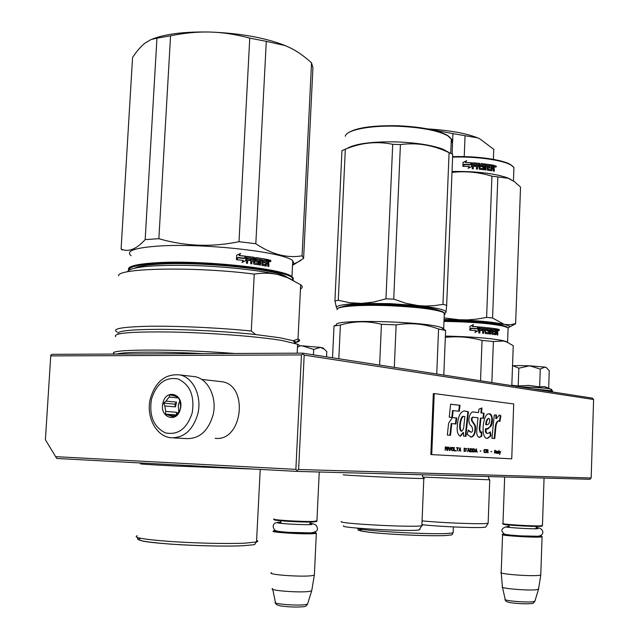 <?xml version="1.0" encoding="UTF-8"?>
<svg xmlns="http://www.w3.org/2000/svg" width="639" height="639" viewBox="0 0 639 639"><rect width="100%" height="100%" fill="white"/><g stroke="black" fill="none" stroke-linecap="round" stroke-linejoin="round"><path stroke-width="0.96" d="M56.719 458.451L45.401 439.728L56.719 458.451L296.919 471.398L589.861 479.29L591.163 477.988L593.607 399.511L592.385 398.145L302.67 353.151L302.862 354.038L301.448 354.933L295.865 469.385L297.199 470.44L298.629 469.505L591.163 477.988M296.919 471.398L297.199 470.44M56.08 456.685L295.865 469.385M298.629 469.505L304.188 355.1L593.607 399.511M304.188 355.1L302.862 354.038M45.401 439.728L50.745 355.907L301.448 354.933M50.745 355.907L50.816 355.124L52.118 354.341L302.67 353.151M274.115 518.94C269.187 519.787 301.584 521.847 313.437 521.432L316.936 520.785M274.698 519.595C269.922 520.426 301.376 522.438 312.886 522.015L316.521 521.472M275.265 530.33L274.363 530.466C268.348 531.432 300.514 533.645 312.367 533.054L315.858 532.702L315.027 532.095M273.596 531.089C268.116 532.119 300.841 534.34 312.854 533.733L316.337 533.397L315.962 532.814M271.487 572.72C266.136 574.437 298.828 577.033 310.85 575.811L314.324 575.228L314.388 574.509M272.549 588.543C267.917 590.356 297.582 592.824 308.509 591.506L311.664 590.899L311.816 590.172M502.917 523.421C498.867 524.156 532.375 526.304 540.786 525.833L542.455 525.418M503.46 524.02C499.538 524.739 532.071 526.832 540.243 526.368L542.016 526.033M504.171 533.789L503.236 533.916C498.26 534.755 531.496 537.04 539.899 536.425L541.584 536.209L540.714 535.722M502.574 534.476C498.061 535.362 531.888 537.679 540.402 537.04L542.136 536.816L541.8 536.448M501.176 572.36C496.783 573.838 530.578 576.554 539.1 575.372L540.754 575.028L540.786 574.557M501.224 572.848L502.39 586.762C498.572 588.335 529.244 590.923 537 589.669L538.589 588.838M299.34 345.723L302.159 345.827L299.316 345.915M326.545 356.858L326.793 351.546L324.205 349.126L320.427 347.392L302.159 345.827L313.677 349.429L320.427 347.392L323.182 347.999L324.173 349.102M323.614 348.71L323.182 347.999M313.422 354.821L313.677 349.429M520.186 365.58L529.635 365.796L518.828 368.2L513.085 365.764L520.186 365.58M551.681 389.447L549.484 388.752C542.942 387.849 533.126 387.234 520.042 386.907M511.823 385.253L518.197 385.98L528.725 385.381L539.651 386.891L544.22 386.579L550.371 388.911L552.511 390.82L532.982 388.919M544.987 386.739L548.046 387.969M548.669 388.216L549.252 370.764L546.505 367.816L544.883 367.098L529.635 365.796L540.267 369.094L544.883 367.098L546.121 367.401M513.085 365.764L512.526 365.804M539.651 386.891L540.267 369.094M518.197 385.98L518.828 368.2M218.913 381.379L222.396 381.771C248.843 385.86 242.461 441.022 215.79 438.386L215.151 438.346M150.381 398.48C155.589 381.403 165.437 373.559 179.942 374.933L195.214 376.714C208.482 379.191 217.388 398.105 213.003 415.198C208.082 431.285 199.112 439.089 186.093 438.586L173.656 437.899M195.214 376.714L191.42 376.275M192.235 412.778C186.963 428.753 177.977 435.447 165.277 432.843C153.536 426.876 148.943 415.662 151.491 399.191C156.499 383.52 165.333 376.762 178.001 378.919C190.007 384.574 194.751 395.861 192.235 412.778M162.945 403.009C165.956 388.097 184.312 394.015 180.406 408.832C177.251 423.889 159.007 417.602 162.945 403.009M165.94 401.14L169.119 397.075L170.006 394.926L174.295 395.797L178.417 397.682L179.655 400.541L180.621 406.013L180.366 408.744L179.463 410.893L173.864 416.979L165.477 414.136L165.741 411.42L164.798 405.981L163.568 403.145L165.94 401.14L176.54 402.091L174.926 404.144L175.405 406.883L176.54 402.091M163.568 403.145L174.926 404.144M169.119 397.075L178.553 397.961M172.865 395.693L174.575 395.853M179.823 400.957L178.297 404.639L178.784 412.179M172.482 416.316L174.503 416.468M168.337 414.911L175.685 415.478M177.338 414.032L176.348 412.267L176.755 414.567M165.741 411.42L176.348 412.267M164.798 405.981L175.405 406.883M165.477 414.136L176.236 414.975M152.537 38.995C165.916 33.835 185.166 31.519 210.287 32.046L210.455 32.054C223.195 32.445 236.294 34.466 249.761 38.124L239.002 241.686C211.844 247.325 185.126 246.327 158.863 238.706L145.165 239.609L156.954 38.164L150.876 39.602L144.71 43.332C140.78 46.519 136.738 51.224 132.569 57.462L121.09 248.986L122.273 250.065M156.954 38.164L170.565 35.808C184.312 32.956 197.555 31.702 210.287 32.046M145.165 239.609C136.355 249.306 128.327 252.429 121.09 248.986M158.863 238.706L170.565 35.808M210.455 32.054C240.032 33.236 264.738 37.661 284.563 45.329L289.659 47.566L284.85 45.505L266.295 41.367L255.816 243.731C271.663 254.394 287.087 258.42 302.087 255.8L303.613 258.38L312.926 67.806L311.536 62.846C304.284 56.224 297.023 51.144 289.755 47.613L289.659 47.566M128.774 270.169C126.586 266.487 135.947 264.003 156.851 262.709C202.108 259.849 284.051 268.692 291.959 276.695L292.742 260.792C284.874 252.109 203.042 242.82 157.809 246.111C134.382 247.86 125.468 251.055 131.083 255.696M239.002 241.686L255.816 243.731M292.742 260.792L294.1 263.875L292.518 265.409L303.613 258.38M249.761 38.124L266.295 41.367M302.087 255.8L311.536 62.846M270.944 261.024L270.393 261.758L269.698 260.776L270.257 260.033L270.609 261.047M269.091 260.329L268.995 262.23L268.372 262.901L268.915 263.803L268.771 266.543L267.829 266.367L267.581 263.348L266.623 263.172L266.143 266.048L261.926 265.345L261.782 259.769L260.752 259.602L260.464 265.113L259.426 264.953L259.706 259.442L256.63 258.971L256.558 260.241L258.531 260.544L258.947 261.143L258.404 264.786L253.795 264.123L253.483 261.087L251.998 260.888L251.838 263.859L250.704 263.707L250.991 258.172L247.972 257.789L247.764 259.043L250.464 259.394L250.392 260.672L247.7 260.329L247.541 263.308L246.358 263.164L247.093 256.399L254.146 257.317L254.586 257.924L254.506 262.941L257.741 263.204L257.645 261.694L255.656 261.399L255.225 260.8L255.76 257.565L265.241 259.083L265.177 260.353L262.845 260.161L262.789 261.223L264.626 261.535L264.562 262.805L262.725 262.493L262.645 263.971L265.592 264.682L266.032 259.218L268.723 259.722L269.091 260.329L266.024 259.354M245.719 256.207L239.234 255.464L240.583 253.411L236.678 255.225L236.438 259.674L237.924 257.453L244.465 258.188L245.719 256.207L244.25 258.164M244.585 258.444L238.043 257.709L236.718 259.706L243.307 260.424L242.013 262.437L245.751 260.64L245.983 256.239L244.306 258.523L237.98 257.813M291.959 276.695L293.373 278.253L292.846 280.146M292.678 280.058L292.678 278.884C293.381 270.832 206.014 260.424 157.274 263.5C138.343 264.634 128.926 266.806 129.038 270.009M268.995 262.23L268.508 262.27L268.612 260.369M268.372 262.901L267.893 262.948L268.428 263.843L268.3 266.455M268.508 262.27L268.124 262.925M266.623 263.172L266.159 263.22L265.88 266.016M260.752 259.602L260.337 259.666L260.057 265.049M256.543 258.987L256.063 259.21L256.183 260.305L258.132 260.6L258.547 261.199L258.196 264.762M251.998 260.888L251.502 263.819M247.908 257.813L247.461 259.114L250.464 259.394M250.073 260.632L250.137 259.458M247.7 260.329L247.245 263.268M246.91 256.471L253.787 257.389L254.218 257.988L253.971 262.765L257.253 263.428M255.568 257.645L265.241 259.083M264.73 260.273L264.794 259.13M262.948 259.985L262.357 261.279L264.626 261.535M262.789 261.223L262.357 261.279M264.123 262.733L264.187 261.591M262.725 262.493L262.294 262.549L262.373 264.258L265.209 264.722M237.924 257.453L236.454 259.418M239.234 255.464L240.312 253.539M239.002 255.544L245.432 256.287M245.751 260.64L245.664 256.734M242.053 262.365L245.456 260.72M288.165 277.941L284.531 275.752C270.081 268.532 199.288 261.694 160.054 264.107C147.082 264.826 138.711 266.143 134.949 268.045M269.97 261.567L270.577 261.551L270.64 260.44L269.874 260.257M266.231 261.95L268.045 262.15L267.957 260.856L266.759 260.632L266.295 260.68L266.231 261.95L268.045 262.15M251.718 259.674L253.547 259.809L253.435 258.507L252.309 258.356L251.718 259.674L253.547 259.809M252.213 258.372L251.774 258.603M270.577 261.551L269.954 261.551M270.409 261.519L270.185 261.103M270.041 261.447L270.105 260.241M266.687 261.902L266.759 260.632M252.062 259.61L252.117 258.531M127.409 271.679C130.396 267.142 149.838 265.025 185.717 265.329C219.481 265.944 258.268 269.93 278.269 274.658C270.8 272.909 262.789 272.725 254.242 274.123L251.295 331.002C220 327.863 178.872 325.914 150.796 326.233C122.049 326.809 110.906 328.781 117.36 332.152M293.589 280.537L286.344 276.879L278.269 274.658L287.646 277.725L300.673 284.754L298.014 338.942L293.165 340.827M118.614 275.888C116.673 267.925 196.524 266.479 254.242 274.123M300.458 289.028C302.71 287.75 302.782 286.328 300.673 284.754M118.303 333.997C116.13 331.018 129.885 329.46 159.566 329.325C188.273 329.381 227.228 331.513 255.584 334.548L251.295 331.002M294.803 342.664C298.916 341.857 300.37 340.859 299.164 339.676L298.014 338.942M299.164 339.676L296.376 342.232L293.005 340.659L279.826 337.751L255.584 334.548M115.627 336.673C112.823 333.031 131.834 331.481 172.666 332.032C211.373 332.855 258.571 336.561 281.919 340.475L297.59 344.213C299.955 345.332 299.907 346.306 297.447 347.137M115.012 354.038C101.96 349.206 170.629 348.527 234.601 353.471M117.153 354.03C123.399 351.73 160.804 351.442 203.21 353.623M140.828 538.35C134.166 540.051 143.711 541.944 169.471 544.037C194 545.842 226.533 546.561 242.932 545.714M452.1 153.983L452.923 133.599L428.561 129.102M427.683 128.926C449.137 130.252 465.695 133.184 477.341 137.736L479.801 138.823L477.493 137.824L465.056 135.716L464.233 156.611M493.388 159.351L493.763 149.342L479.801 138.823M452.923 133.599L465.056 135.716M362.593 529.396C354.589 530.362 361.882 531.776 384.47 533.645C405.917 535.266 434.32 536.129 445.639 535.53M337.895 308.429C342.001 305.354 359.31 304.26 389.806 305.138C415.981 306.369 433.458 308.485 442.244 311.505L444.448 312.982M337.232 309.771C334.564 306.536 359.445 304.46 389.758 305.73C416.269 306.968 433.961 309.116 442.843 312.159L445.135 314.053L444.241 314.987M394.303 367.377L396.132 324.876C410.669 322.471 424.807 323.845 438.562 328.997L445.599 330.491L440.99 327.368L443.698 328.438L444.321 312.894M379.63 365.101L381.427 324.285L396.132 324.876M444.512 313.39L444.289 313.829M336.402 324.772C332.719 319.077 423.314 321.209 440.99 327.368M443.809 375.069L445.599 330.491M335.451 325.259L334.013 325.994L340.387 325.035C353.974 321.002 367.649 320.754 381.427 324.285M436.741 373.975L438.562 328.997M338.822 358.767L340.387 325.035M332.528 357.784L334.013 325.994M423.33 478.252L424.464 478.427L423.809 478.499L421.868 525.681L422.539 525.354L421.9 524.978M343.59 525.841C338.382 527.942 412.482 531.904 419.184 529.867L419.911 529.515M341.346 521.464C335.675 523.541 414.743 527.734 421.78 525.705L421.868 525.681M343.486 474.697C337.927 475.096 416.285 478.827 423.649 478.507L423.809 478.499M396.547 305.45L396.579 304.579M385.948 298.836L393.72 299.14L405.981 303.293L418.417 305.634C436.573 307.663 445.774 309.843 446.022 312.159L446.661 305.306L442.963 304.404L434.001 305.682L425.254 306.033L389.822 303.629L361.666 303.389L373.464 302.087L385.948 298.836L392.721 144.31C376.786 141.043 360.987 142.681 345.324 149.214L341.961 150.588L334.916 300.913L338.279 300.282L345.324 149.214M450.287 137.609L447.18 135.18C437.284 129.933 420.766 126.786 397.618 125.739C371.403 125.34 354.621 127.936 347.273 133.535M451.31 139.294L451.222 141.554M444.8 313.278L445.798 312.599M442.963 304.404L449.081 152.681L452.652 154.255M393.72 299.14L400.413 144.566C417.139 142.377 433.354 145.077 449.049 152.665L449.081 152.681M446.661 305.306L452.724 154.295M338.279 300.282L349.765 302.726L361.666 303.389C344.165 304.02 335.779 305.49 336.513 307.822L334.916 300.913M343.135 306.464C350.076 304.228 365.684 303.501 389.958 304.268C415.614 305.498 432.084 307.599 439.384 310.57M337.072 308.397L337.52 308.693M392.721 144.31L400.413 144.566M449.744 152.945L443.011 149.214C432.012 145.165 416.636 142.729 396.891 141.914C371.674 141.443 354.941 143.695 346.697 148.671M389.455 305.123L389.494 304.252M345.26 136.275C346.09 130.036 369.925 125.212 397.578 126.234C421.013 127.289 437.739 130.476 447.755 135.78L451.725 139.446L452.061 141.403L451.15 143.296M444.864 320.89C470.36 321.289 489.706 322.847 502.893 325.563L506.415 326.617L508.093 327.783M496.08 330.746L495.624 330.786M494.402 330.866L493.963 330.898M492.477 330.355L492.901 330.323M495.648 330.059L497.078 330.043L497.158 331.186L495.616 331.042L495.656 329.924M444.84 321.433C470.6 321.848 490.121 323.43 503.412 326.162L508.109 327.791L508.045 329.357M494.378 331.529L493.939 331.553M445.375 336.098C470.743 336.641 489.913 338.135 502.885 340.595L507.582 342.081L508.109 327.791M474.993 332.368L478.244 330.738L474.937 332.456L476.071 330.635L470.112 330.243L471.294 328.446L477.181 328.853L471.255 328.502M477.181 328.853L478.395 326.864L478.244 330.738M478.004 330.786L478.14 327.288M473.315 324.684L472.341 326.425L473.531 324.572L470.008 326.313L469.857 330.227L471.175 328.222L469.865 330.051M471.175 328.222L477.077 328.63L478.164 326.841L476.886 328.614M472.173 326.481L477.924 326.888M472.341 326.425L478.164 326.841M492.805 333.015L492.853 331.713L492.381 333.039L495.217 333.518L495.521 328.686L497.669 329.013L497.901 331.21L496.942 331.849L497.286 334.948M497.901 331.21L497.062 331.849M497.414 331.833L497.853 332.599L497.366 332.615M496.032 332.144L495.568 332.16L495.489 334.301L495.952 334.277L496.032 332.144L496.799 332.256L497.022 334.908L497.765 335.02L497.853 332.599M487.541 329.013L487.15 329.812L487.693 328.853L490.305 329.141L490.129 334.005L491 334.109L491.183 329.245L492.046 329.349L492.222 334.253L495.608 334.7L495.952 334.277M491.183 329.245L490.6 334.061M487.509 329.78L489.682 330.675L489.194 333.502L489.298 330.706M487.653 329.98L488.947 330.195M480.009 329.261L482.381 329.46L479.745 329.301L480.185 328.142L482.828 328.374L482.645 333.254L483.635 333.342L483.731 330.722L485.017 330.842L485.32 333.502L489.186 333.901L489.578 333.47M483.731 330.722L483.324 333.318M479.266 327L485.552 327.495L479.41 326.952L478.819 332.935L479.865 333.015L479.969 330.387L479.601 332.991M479.969 330.387L482.333 330.595L482.381 329.46M485.44 332.272L485.592 328.047L485.44 332.272L488.164 332.735L488.691 332.536L488.587 331.21L486.519 330.515L486.958 327.647L494.882 328.598L486.806 327.703M485.92 332.432L488.555 332.703M494.394 329.652L494.434 328.622M492.893 330.587L494.402 330.786L492.469 330.611L493.068 329.476L494.834 329.716L494.882 328.598M492.853 331.713L494.362 331.905L494.402 330.786M492.933 333.215L494.794 333.542M495.217 333.518L494.762 333.542M495.521 328.773L497.198 329.029L497.422 331.226M497.669 329.013L497.198 329.029M483.811 328.646L483.771 329.588L485.065 329.716L484.945 328.574L483.915 328.486M483.771 329.588L485.065 329.716M497.158 331.186L496.072 331.018L496.112 329.9M496.072 331.018L495.616 331.042M483.459 329.628L483.499 328.686M493.923 331.849L493.963 330.81M492.469 330.611L492.645 329.508M485.217 327.535L485.592 328.047M482.046 330.563L482.086 329.508M479.745 329.301L479.777 328.358M497.965 329.532L497.485 329.548M499.41 330.059L498.444 329.9L498.899 329.213L499.147 330.067M489.33 330.155L489.682 330.675M485.552 327.495L485.936 328.007M491.854 382.529L493.38 341.506L482.054 340.435L480.528 380.772M445.327 337.376C457.7 336.05 469.945 337.072 482.054 340.435M493.38 341.506L503.548 341.026L506.655 341.961L513.253 345.707L513.229 346.226M511.815 385.629L513.253 345.707M489.362 479.793L423.29 477.109M422.571 524.731C436.341 526.392 471.606 527.998 482.237 527.447L485.68 527.135L488.068 523.309L484.418 523.613C473.611 524.108 438.434 522.574 422.722 520.921M485.68 527.135L485.975 526.664M488.068 523.309L488.156 522.774M498.716 330.475L498.827 330.02L499.131 330.539L499.171 329.564L498.755 329.404L498.58 330.475M499.131 330.539L498.644 330.475M492.493 330.012L492.917 329.988M513.884 169.008L513.908 168.265M513.037 166.515L510.649 164.646C502.558 159.558 475.983 155.828 452.628 156.659M482.173 322.663L482.197 321.88M508.269 327.911L509.491 327C509.754 326.154 507.973 325.267 504.163 324.34C494.77 322.256 480.145 320.77 460.288 319.891L444.976 318.014M509.427 327.128L515.625 323.638L509.802 324.812L504.163 324.34L492.581 318.022L486.606 317.399L476.942 319.085L467.572 319.891L444.92 319.516M444.896 320.075C470.088 320.107 499.682 323.038 503.772 325.786M515.625 323.638L520.529 187.083L514.507 181.716L508.221 178.249L491.926 176.172C478.819 172.179 465.511 170.917 451.997 172.394M492.581 318.022L497.837 177.115M488.02 323.246L488.044 322.511M511 179.503L507.518 177.85C494.37 173.313 475.879 171.188 452.037 171.484M486.606 317.399L491.926 176.172M513.812 170.901L513.932 167.514L511.192 165.197C503.029 160.07 476.231 156.291 452.612 157.114M471.686 162.913L471.542 166.627M471.662 162.953L470.416 164.886L464.353 164.654L463.251 166.324M470.416 164.886L471.774 162.777L471.622 166.587L468.123 168.337L469.314 166.531L468.187 168.305M470.488 164.75L464.353 164.654M469.314 166.531L463.147 166.324L464.345 164.519M491.375 165.006L494.107 165.325L494.49 165.86L494.426 167.514L493.444 168.193L494.011 168.984L493.923 171.212M493.747 165.421L493.835 168.097M493.803 168.089L494.011 168.984M494.37 168.888L494.282 171.276L493.324 171.108L493.02 168.464L492.046 168.297L491.671 170.797L487.389 170.182L487.142 165.333L486.119 165.205L485.68 169.958M486.119 165.205L485.936 169.99L484.905 169.862L485.089 165.07L481.878 164.886L481.798 165.956L484.122 166.683L483.899 169.734M481.886 164.854L481.798 165.956M482.014 165.836L483.715 166.164M483.947 166.052L484.122 166.683M484.37 166.563L484.019 169.439M484.266 169.319L483.811 169.734L479.386 169.279L479.034 166.651L477.597 166.531L477.341 169.095M477.597 166.531L477.493 169.111L476.398 169.023L476.582 164.223L473.739 164.015L473.403 165.237L475.959 165.421L475.919 166.396M473.515 165.11L475.959 165.421M476.095 165.293L476.055 166.404L473.467 166.22L473.371 168.8L472.245 168.736L472.453 163.288L472.948 162.849L472.501 163.105M472.948 162.849L479.617 163.368L472.844 162.977M482.812 168.648L480.057 168.225L482.964 168.576M483.044 168.536L483.1 167.067L480.728 166.348L480.935 163.664M481.279 163.528L490.584 164.726L481.079 163.656M488.212 165.637L487.884 166.699L490.017 166.859L487.884 166.699M490.584 164.726L490.536 165.828L488.38 165.509L488.172 166.587M490.017 166.859L489.969 167.969L487.845 167.809L487.789 169.095L491.04 169.607L487.948 169.295M488.132 167.698L487.789 169.095M494.107 165.325L491.383 164.854L491.04 169.607M479.074 165.549L478.946 164.423L477.86 164.327L477.477 165.541L479.074 165.549L477.637 165.421M492.126 166.244L491.75 167.298L491.798 166.188M492.094 167.194L493.468 167.434L493.348 166.3L492.134 166.092M493.468 167.434L491.75 167.298M477.684 164.447L477.477 165.541M489.706 166.971L489.666 167.921M490.265 164.83L490.225 165.781M479.434 163.496L479.865 168.345M473.467 166.356L473.267 168.792M473.555 164.151L473.403 165.237M496.383 166.515L495.912 167.138L495.113 166.26L496.04 166.595M492.046 168.297L491.966 170.405M479.617 163.368L480.057 168.225M463.035 162.482L466.646 160.653L465.424 162.506L471.526 162.769L470.368 164.535L464.226 164.303L462.884 166.316L463.035 162.482L462.916 166.276M465.424 162.506L471.438 162.897M466.526 160.844L463.059 162.618M495.848 166.931L495.513 165.805L496.064 165.996L496.024 166.963L495.473 167.027L496.024 166.963M499.586 454.585L500.68 451.469L499.898 452.811L499.394 451.39L500.01 453.283L499.57 454.585L500.68 451.469M500.177 452.827L499.41 451.39M445.143 450.303L445.543 448.826L446.501 448.89L447.292 450.431L446.909 447.132L445.271 446.957L445.143 450.303M447.875 447.124L447.739 450.455L448.211 447.148M448.658 447.172L449.425 450.559L449.872 450.583L450.902 447.316L449.664 450.144L448.993 447.196M452.684 447.428L451.725 447.58L451.302 448.474L451.406 450.175L452.556 450.743L453.418 450.016L453.53 448.61L453.179 447.675L452.212 447.404M454.345 447.532L453.882 450.822L455.879 450.934L455.895 450.519L454.233 450.415L454.017 447.524M460.695 451.222L460.28 447.907L459.84 447.883L458.842 451.11L459.417 450.303L460.511 450.375L460.695 451.222M466.071 451.054L466.158 448.77L464.186 448.155L464.058 451.422L466.071 451.054L465.871 448.754L464.186 448.163M466.75 448.81L467.245 448.354L466.75 448.81M468.531 448.434L467.548 451.629L468.115 450.83L469.186 450.894L469.681 451.757L468.531 448.434M471.862 451.677L472.173 449.145L470.232 448.538L470.104 451.781L471.646 451.797L471.981 450.791L471.686 448.85L470.232 448.546M474.394 451.829L474.697 449.305L472.772 448.706L472.652 451.925L474.394 451.829L474.553 449.92L474.01 448.858L472.772 448.706M480.216 451.214L480.951 450.918L480.216 451.214M494.442 453.219L494.834 450.104M497.741 453.347L498.284 453.442L498.204 451.645L496.767 451.621L497.997 451.829L496.838 452.292L496.91 453.227L497.741 453.347L497.933 452.779M458.514 448.147L456.446 447.667L457.308 448.075L457.197 451.014L457.644 448.091L458.514 448.147M477.261 452.204L476.135 448.913L475.176 452.077L475.728 451.286L476.774 451.35L477.261 452.204M495.537 452.747L496.207 453.323L495.832 451.43L496.383 451.198L495.864 450.631L495.201 451.126L495.537 452.747M485.728 452.228L484.162 451.797L484.33 450.048L485.856 450.343L484.713 449.457L483.915 450.152L484.138 452.404L485.313 452.612L485.488 451.885M486.479 452.747L486.527 451.334L487.389 451.382L488.1 452.843L487.757 449.72L486.287 449.56L486.479 452.747M490.968 451.869L491.679 451.581L490.968 451.869M498.676 453.466L499.035 450.367L498.676 453.466M495.776 427.946C496.088 423.841 497.126 421.468 498.891 420.837L499.938 421.5L500.888 415.813L499.442 415.031L496.407 418.577L496.455 415.007L494.266 415.031L491.926 438.314L494.754 438.538L495.776 427.946L495.217 427.93C495.513 423.801 496.551 421.436 498.332 420.829L498.636 420.869M490.984 435.846L490.345 431.892L487.869 433.49C486.015 434.153 485.113 427.595 487.365 428.585L490.856 426.317C493.627 422.587 492.421 412.714 489.035 413.88C483.26 412.626 480.344 437.076 486.63 438.306L487.773 438.298L490.984 435.846L490.425 435.83L489.873 432.435M473.555 417.283L478.02 417.746L476.894 429.057C476.327 434.065 477.173 436.852 479.426 437.411L481.774 436.229L481.934 431.804L480.736 432.491L479.801 429.296L480.959 418.05L483.507 418.321L484.114 413.217L481.471 412.922L481.974 407.962L478.93 409.168L478.579 412.594L473.739 412.059C470.368 410.358 466.718 421.269 470.416 425.223C472.229 425.941 473.93 431.844 471.039 432.276L468.291 430.007L467.197 434.376L471.183 437.076C474.178 436.509 475.64 433.114 475.56 426.884C475.089 422.954 469.561 420.406 473.124 417.195L473.555 417.283M466.182 432.851L468.435 411.764L464.289 410.917C460.479 411.66 458.219 416.141 457.492 424.352C456.589 430.966 457.564 434.919 460.415 436.213L463.571 432.627L463.523 436.102L466.055 436.301L466.182 432.851L465.615 432.827L467.86 411.756L464.154 410.925M456.749 417.994L452.396 417.555L448.594 423.29L447.34 435.039L450.519 435.295L451.765 423.585L456.006 423.984L456.749 417.994L452.372 417.594M450.623 404.199L449.241 417.171L452.404 417.491L453.155 410.589L459.297 411.268L460.032 405.318L450.623 404.199M511.735 458.834L513.708 403.928L434.216 393.6L431.732 454.625L511.735 458.834L431.732 454.625M446.629 447.044L445.271 446.965M446.909 447.132L446.341 447.036M447.132 447.364L446.621 447.124M447.284 447.659L446.837 447.348M446.996 450.415L446.557 448.754M445.543 448.826L445.191 450.303M447.787 450.463L447.915 447.132M449.664 450.144L448.706 447.18M449.584 450.567L450.607 447.308M452.955 447.516L452.396 447.42M453.179 447.675L452.668 447.508M453.386 447.971L452.883 447.659M453.482 449.664L453.235 448.602M454.233 450.415L454.057 447.524M455.895 450.519L453.946 450.407M455.583 450.918L455.599 450.503M459.417 450.303L458.882 451.118M460.28 447.907L459.84 447.891M460.735 451.222L459.992 447.899M466.294 449.401L465.751 450.894L465.08 451.07L464.114 451.014L464.202 448.586L465.671 448.738L465.975 449.385M468.954 448.458L468.531 448.442M469.393 451.733L468.818 449.129M469.138 450.615L467.892 450.543L468.73 448.722L469.138 450.615L468.179 450.559L468.667 448.45M468.115 450.83L467.588 451.629M474.793 450.958L472.692 451.525L472.788 449.121L474.378 449.425L474.481 450.942M480.951 450.918L480.224 450.886M497.989 452.029L497.422 452.005M497.965 451.366L497.39 451.27M498.108 451.501L497.685 451.35M458.53 447.803L456.446 447.675M457.644 448.091L457.236 451.014M476.55 448.945L476.135 448.921M476.982 452.18L476.574 450.327M476.047 449.193L476.734 451.078L475.791 451.014L476.263 448.929M475.728 451.286L475.2 452.077M496.383 451.198L495.84 451.166M495.976 452.971L495.56 452.835M496.215 453.051L495.696 452.963M485.169 449.489L484.681 449.465M485.424 449.568L484.889 449.481M485.624 449.72L485.137 449.56M485.816 450L485.336 449.712M484.122 451.525L483.875 450.495M484.402 452.148L483.971 451.997M484.61 452.228L484.122 452.14M485.065 452.252L484.322 452.22M486.527 451.334L486.199 452.731M487.509 449.64L486.287 449.568M487.757 449.72L487.23 449.624M487.956 449.936L487.477 449.712M488.1 450.215L487.677 449.92M487.821 452.827L487.421 451.254M491.679 451.581L490.976 451.541M494.195 438.49L495.217 427.93M496.407 418.577L495.848 418.569L495.896 415.015M500.888 415.813L499.243 415.054M499.458 420.997L500.337 415.797M487.869 433.49L487.301 433.474C485.752 433.338 485.121 431.756 485.416 428.729L485.52 428.753C490.265 431.996 494.985 415.502 488.923 413.88M487.309 438.282L490.425 435.83M470.743 437.052C473.707 436.381 475.12 432.922 474.969 426.684C474.537 423.314 468.85 419.927 472.556 417.163L472.74 417.187M471.039 432.276L468.115 430.686M478.579 412.594L473.427 412.067M481.471 412.922L480.903 412.906L481.383 408.193M484.114 413.217L480.903 412.906M482.948 418.257L483.547 413.209M480.959 418.05L480.392 418.034L479.234 429.28L480.169 432.467L480.736 432.491M481.774 436.229L481.207 436.205L481.351 432.276M479.074 437.388L481.207 436.205M465.48 436.253L465.615 432.827M463.571 432.627L462.995 432.611L460.064 436.181M468.435 411.764L467.86 411.756M455.431 423.937L456.166 417.978M451.765 423.585L451.182 423.569L449.936 435.247M460.032 405.318L450.615 404.255M458.73 411.204L459.449 405.31M453.155 410.589L452.572 410.573L451.829 417.435M430.846 454.585L433.33 393.584L434.216 393.6M445.263 448.394L445.311 447.324L446.837 447.484L446.925 448.274L445.263 448.394L445.599 447.34M452.276 450.303L451.302 449.544L451.933 447.811L453.195 448.594L453.083 449.928L452.276 450.303M460.176 450.08L459.201 450.016L459.76 448.163L460.176 450.08M471.111 451.43L470.16 451.374L470.248 448.961L471.949 449.481L471.886 451.054L471.111 451.43M496.974 452.835L497.438 452.26L497.981 452.292L497.757 453.011L496.735 452.827M496.767 452.476L497.438 452.26M476.734 451.078L475.504 451.006L475.919 449.616M486.263 450.918L486.303 449.904L487.701 450.056L487.773 450.799L486.263 450.918L486.583 449.912M485.912 424.663L485.728 424.663C485.936 421.229 486.758 419.16 488.204 418.457L488.404 418.465M461.406 431.117L461.142 431.189C458.043 429.472 460.463 416.165 463.075 416.332L463.467 416.348M446.629 448.466L445.559 448.402M452.572 450.319L451.837 450.279M452.124 450.295L451.613 450.199M451.901 450.207L451.454 450.048M451.597 449.552L451.35 448.482M460.471 450.088L459.201 450.016M459.489 450.032L460.048 448.179M465.368 451.078L464.114 451.014M464.401 451.022L464.489 448.594M471.398 451.438L470.16 451.374M470.44 451.382L470.536 448.977M473.93 451.589L472.692 451.525M472.98 451.533L473.076 449.137M497.501 453.131L496.926 453.099M487.509 450.982L486.543 450.926M486.295 424.679C486.503 421.253 487.325 419.184 488.763 418.481L489.754 419.184C489.73 423.114 488.595 424.951 486.343 424.703L485.728 424.663M464.865 416.588L463.986 424.967C463.81 428.114 463.051 430.199 461.717 431.229C458.714 429.48 460.815 416.788 463.65 416.332L464.865 416.588M307.726 603.512L307.535 604.135L304.931 604.694C295.929 605.916 271.639 603.807 275.393 602.154L272.717 589.326M534.955 600.956L533.605 601.674C527.215 602.833 502.086 600.62 505.153 599.19L502.486 587.297M552.487 391.715L550.443 390.868L538.214 389.734M552.495 391.22L552.447 391.947M179.942 374.933C193.297 377.433 202.243 396.627 197.794 413.976C192.818 430.311 183.776 438.226 170.669 437.731C155.732 436.141 145.86 416.316 150.333 398.688M268.723 259.722L268.244 259.769M268.915 263.803L268.428 263.843M266.503 265.584L266.04 265.632M258.531 260.544L258.132 260.6M258.947 261.143L258.547 261.199M258.787 264.314L258.388 264.37M262.845 260.161L262.413 260.209M262.645 263.971L262.222 264.027M262.805 264.203L262.373 264.258M265.592 264.682L265.137 264.73M286.056 276.783L279.547 273.995M143.144 265.776L136.211 267.789M256.319 469.21L174.727 465.991C147.952 464.617 136.834 463.858 141.371 463.698L141.371 463.011M137.193 535.762C132.545 537.535 143.647 539.444 170.501 541.489C195.981 543.254 228.618 543.957 245.272 543.134L256.527 541.952C258.196 541.481 258.228 540.945 256.606 540.354M357.081 528.102C357.049 530.514 427.171 534.723 447.643 533.477L453.147 532.886L453.179 532.127M479.801 429.296L479.234 429.28M466.877 424.959L466.302 424.943M319.244 472.005L316.912 521.168M316.185 521.783L316.824 521.192M281.312 523.405L280.026 520.713M309.444 524.619L311.209 522.047M315.858 532.702L316.441 533.365M316.337 533.397L314.356 575.212M311.696 590.883L314.324 575.228M275.569 602.873C275.337 604.206 277.23 605.269 281.24 606.044C289.427 607.066 296.616 607.306 302.806 606.754C305.011 606.834 306.584 605.964 307.535 604.135L311.664 590.899M544.061 478.052L542.447 525.673M504.658 476.99L502.973 523.405M541.8 526.232L542.383 525.689M509.563 527.431L508.237 524.946M535.562 528.765L537.239 526.424M541.584 536.209L542.136 536.816M542.064 536.84L540.77 575.02L538.517 589.31M502.558 534.787L501.2 572.352M505.273 599.67C505.137 601.267 507.47 602.353 512.262 602.912C520.178 603.823 526.632 604.031 531.616 603.535C532.471 603.831 533.549 603.104 534.835 601.355L538.493 589.318M535.881 527.814C543.733 527.111 545.634 535.386 537.886 536.257L520.825 535.881C509.539 535.163 503.931 534.436 504.003 533.701C500.369 530.514 501.455 528.11 507.262 526.488L509.347 526.448M537.958 528.717L537.575 528.717C531.001 529.188 503.34 527.279 506.224 526.816L507.526 527.175M310.322 532.87L288.716 532.343C277.606 531.464 276.216 531.233 274.682 529.915C272.709 527.59 271.208 522.159 280.369 522.215L281.064 522.199M309.843 523.453C314.452 523.645 316.888 525.026 317.152 527.598C318.342 530.442 316.129 532.199 310.506 532.862M311.944 524.539L310.274 524.603C301.44 525.002 275.353 523.365 277.606 522.67L279.251 523.157M222.396 381.771L201.589 379.398M172.338 416.324L171.276 416.237M294.1 263.875L300.793 260.536M262.988 259.977L262.557 260.033M265.624 264.682L265.169 264.73M292.678 278.884L293.373 278.253M286.344 276.879L287.654 277.717M293.005 340.659L295.466 343.415M297.151 353.175L297.59 344.213M137.313 537.519C139.781 538.981 133.399 538.102 142.697 541.065C158.224 544.34 217.803 547.112 243.124 545.722C259.154 544.236 252.852 545.339 256.527 541.952L260.217 469.425M357.624 528.373C360.803 530.066 351.45 529.491 369.685 532.311C389.191 534.555 431.165 536.337 445.806 535.538C454.928 534.492 450.647 535.578 453.147 532.886L453.386 526.919M422.89 474.793L422.459 476.063L423.649 478.507M442.244 311.505L442.843 312.159M419.184 529.867L421.78 525.705M443.011 149.214L449.049 152.665M450.743 153.368L451.334 138.783M447.18 135.18L447.755 135.78M488.875 476.566L488.492 477.74L489.626 479.985M506.415 326.617L506.975 327.224M505.513 341.258L506.655 341.961M489.746 479.985L488.14 523.301M509.491 327L515.585 323.813M507.518 177.85L508.221 178.249M510.649 164.646L511.192 165.197M513.444 180.973L513.932 167.514M498.891 420.837L498.332 420.821M485.416 428.729L485.975 428.745M485.52 428.753L486.087 428.769M486.063 438.282L486.63 438.306M470.608 437.06L471.183 437.076M472.556 417.179L473.124 417.195M488.763 418.481L488.204 418.465M485.776 424.687L486.343 424.703M461.142 431.205L461.717 431.229M463.075 416.324L463.65 416.332"/></g></svg>
